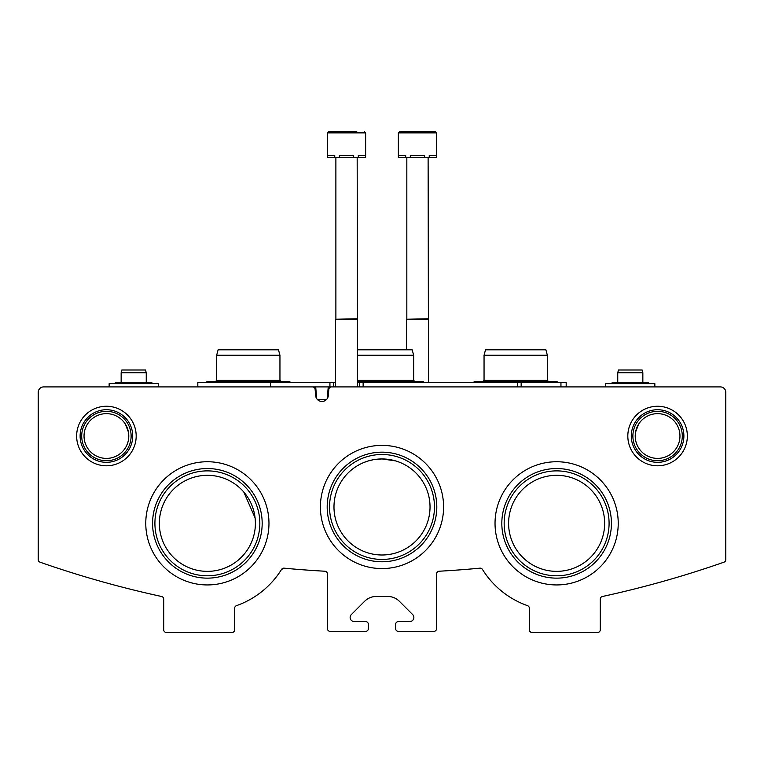 <?xml version="1.0" encoding="UTF-8"?>
<svg xmlns="http://www.w3.org/2000/svg" width="764" height="764" viewBox="0 0 764 764"><rect width="100%" height="100%" fill="white"/><g stroke="black" fill="none" stroke-linecap="round" stroke-linejoin="round"><path stroke-width="1.15" d="M284.093 568.168L281.524 569.438C279.127 573.153 279.127 573.153 281.524 569.438L284.093 568.168A2.731 2.731 0 0 0 281.524 569.438A87.316 87.316 0 0 1 236.477 605.661A2.731 2.731 0 0 0 234.653 608.23L234.653 629.756A2.731 2.731 0 0 1 231.931 632.487L166.447 632.487A2.731 2.731 0 0 1 163.716 629.756L163.716 599.157A2.731 2.731 0 0 0 161.567 596.493A1036.853 1036.853 0 0 1 40.024 562.18A2.731 2.731 0 0 1 38.2 559.601L38.2 392.371A5.453 5.453 0 0 1 43.653 386.909L312.4 386.909A2.731 2.731 0 0 1 315.121 389.401L315.618 395.093A6.351 6.351 0 0 0 321.969 401.453A6.351 6.351 0 0 0 328.319 395.093L328.826 389.401A2.731 2.731 0 0 1 331.538 386.909L720.347 386.909A5.453 5.453 0 0 1 725.8 392.371L725.8 559.601A2.731 2.731 0 0 1 723.976 562.18A1036.853 1036.853 0 0 1 602.433 596.493A2.731 2.731 0 0 0 600.284 599.157L600.284 629.756A2.731 2.731 0 0 1 597.553 632.487L532.069 632.487A2.731 2.731 0 0 1 529.347 629.756L529.347 608.23A2.731 2.731 0 0 0 527.523 605.661A87.316 87.316 0 0 1 482.476 569.438A2.731 2.731 0 0 0 479.907 568.168A1036.853 1036.853 0 0 1 439.147 571.224A2.731 2.731 0 0 0 436.569 573.945L436.569 628.667A2.731 2.731 0 0 1 433.847 631.389L398.369 631.389A2.731 2.731 0 0 1 395.647 628.667L395.647 624.293A2.731 2.731 0 0 1 398.369 621.571L409.771 621.571A4.097 4.097 0 0 0 412.665 614.581L399.343 601.258A16.369 16.369 0 0 0 387.768 596.464L376.232 596.464A16.369 16.369 0 0 0 364.657 601.258L351.335 614.581A4.097 4.097 0 0 0 354.229 621.571L365.631 621.571A2.731 2.731 0 0 1 368.353 624.293L368.353 628.667A2.731 2.731 0 0 1 365.631 631.389L330.153 631.389A2.731 2.731 0 0 1 327.431 628.667L327.431 573.945A2.731 2.731 0 0 0 324.853 571.224A1036.853 1036.853 0 0 1 284.093 568.168M128.791 436.024A22.376 22.376 0 0 0 95.223 416.647A22.376 22.376 0 0 0 95.223 455.401A22.376 22.376 0 0 0 128.791 436.024M125.401 424.192L128.457 432.204M679.96 436.024A22.376 22.376 0 0 0 646.401 416.647A22.376 22.376 0 0 0 646.401 455.401A22.376 22.376 0 0 0 679.96 436.024M638.599 424.192L635.543 432.204M430.027 506.971A48.027 48.027 0 0 0 357.991 465.381A48.027 48.027 0 0 0 357.991 548.562A48.027 48.027 0 0 0 430.027 506.971M382.038 458.944L389.363 459.517L382.038 458.944M395.513 460.883L382 458.944L395.513 460.883L382 458.944L374.637 459.517L382 458.944M396.697 461.255L399.62 462.296M373.099 459.775L368.506 460.883M364.371 462.296L367.837 461.084M255.396 523.34A48.027 48.027 0 0 0 183.36 481.75A48.027 48.027 0 0 0 183.36 564.93A48.027 48.027 0 0 0 255.396 523.34M243.802 492.045L255.081 517.887M604.649 523.34A48.027 48.027 0 0 0 532.613 481.75A48.027 48.027 0 0 0 532.613 564.93A48.027 48.027 0 0 0 604.649 523.34M279.681 572.284L280.149 571.577M300.424 569.581L309.697 570.278L300.424 569.581M463.576 569.581L454.303 570.278L463.576 569.581M482.476 569.438C484.873 573.153 484.873 573.153 482.476 569.438C484.873 573.153 484.873 573.153 482.476 569.438M484.319 572.284L483.793 571.501M136.183 436.024A29.767 29.767 0 0 0 91.527 410.249A29.767 29.767 0 0 0 91.527 461.809A29.767 29.767 0 0 0 136.183 436.024M687.352 436.024A29.767 29.767 0 0 0 642.705 410.249A29.767 29.767 0 0 0 642.705 461.809A29.767 29.767 0 0 0 687.352 436.024M320.402 506.971A61.597 61.597 0 0 1 412.799 453.625A61.597 61.597 0 0 1 412.799 560.318A61.597 61.597 0 0 1 320.402 506.971M145.771 523.34A61.597 61.597 0 0 1 238.167 469.994A61.597 61.597 0 0 1 238.167 576.686A61.597 61.597 0 0 1 145.771 523.34M495.034 523.34A61.597 61.597 0 0 1 587.43 469.994A61.597 61.597 0 0 1 587.43 576.686A61.597 61.597 0 0 1 495.034 523.34M504.164 523.34A52.458 52.458 0 0 1 582.856 477.911A52.458 52.458 0 0 1 582.856 568.769A52.458 52.458 0 0 1 504.164 523.34M501.824 523.34A54.807 54.807 0 0 1 584.03 475.876A54.807 54.807 0 0 1 584.03 570.803A54.807 54.807 0 0 1 501.824 523.34M154.911 523.34A52.458 52.458 0 0 1 233.603 477.911A52.458 52.458 0 0 1 233.603 568.769A52.458 52.458 0 0 1 154.911 523.34M152.571 523.34A54.807 54.807 0 0 1 234.777 475.876A54.807 54.807 0 0 1 234.777 570.803A54.807 54.807 0 0 1 152.571 523.34M329.542 506.971A52.458 52.458 0 0 1 408.234 461.532A52.458 52.458 0 0 1 408.234 552.401A52.458 52.458 0 0 1 329.542 506.971M327.193 506.971A54.807 54.807 0 0 1 409.399 459.508A54.807 54.807 0 0 1 409.399 554.435A54.807 54.807 0 0 1 327.193 506.971M682.29 436.024A24.706 24.706 0 0 0 645.236 414.632A24.706 24.706 0 0 0 645.236 457.426A24.706 24.706 0 0 0 682.29 436.024M683.885 436.024A26.301 26.301 0 0 0 644.434 413.248A26.301 26.301 0 0 0 644.434 458.801A26.301 26.301 0 0 0 683.885 436.024M131.121 436.024A24.706 24.706 0 0 0 94.058 414.632A24.706 24.706 0 0 0 94.058 457.426A24.706 24.706 0 0 0 131.121 436.024M132.716 436.024A26.301 26.301 0 0 0 93.265 413.248A26.301 26.301 0 0 0 93.265 458.801A26.301 26.301 0 0 0 132.716 436.024M566.181 386.909L566.181 382.544L521.153 382.544L521.153 386.909M197.819 386.909L197.819 382.544L333.677 382.544L333.677 386.909L309.697 386.909M521.153 382.544L357.447 382.544M335.616 382.544L333.677 382.544L333.677 386.909M560.948 382.544L560.948 386.909M270.58 382.544L270.58 386.909L279.681 386.909M316.726 398.674L315.694 386.909M317.356 399.467L326.581 399.467M327.221 398.674L328.243 386.909M357.447 349.807L412.188 349.807L413.649 355.26L413.649 380.367L357.447 380.367M413.649 355.26L357.447 355.26M216.651 355.26L279.949 355.26L278.488 349.807L218.112 349.807L216.651 355.26L216.651 380.367L215.553 381.456L207.369 381.456L209.097 382.544M279.949 355.26L279.949 380.367L216.651 380.367M484.051 355.26L547.349 355.26L545.888 349.807L485.512 349.807L484.051 355.26L484.051 380.367L482.953 381.456L474.769 381.456L476.497 382.544M547.349 355.26L547.349 380.367L484.051 380.367M327.431 132.879L365.631 132.879L365.631 157.709L365.44 155.531L358.297 155.531L358.297 157.709L353.675 157.709L353.675 155.531L339.388 155.531L339.388 157.709L334.756 157.709L334.756 155.531L327.613 155.531L327.431 157.709L327.431 132.879L328.797 131.513L327.431 132.879L328.797 131.513L327.431 132.879L328.797 131.513L327.431 132.879L328.797 131.513L336.294 131.513L328.797 131.513L327.431 132.879L328.797 131.513L356.759 131.513M355.394 131.513L328.797 131.513M365.44 157.709L358.297 157.709M353.675 157.709L339.388 157.709M334.756 157.709L327.613 157.709M357.17 157.709L357.447 319.247L335.616 319.247L335.616 386.909M357.17 318.769L335.616 319.247M335.883 157.709L335.883 318.769M436.569 132.879L436.569 157.709L436.387 155.531L429.244 155.531L429.244 157.709L424.612 157.709L424.612 155.531L410.325 155.531L410.325 157.709L405.703 157.709L405.703 155.531L398.56 155.531L398.369 157.709L398.369 132.879L399.734 131.513L398.369 132.879L399.734 131.513L398.369 132.879L399.734 131.513L398.369 132.879L399.734 131.513L398.369 132.879L399.734 131.513L435.203 131.513L427.706 131.513L435.203 131.513L427.706 131.513L435.203 131.513L427.706 131.513L435.203 131.513L427.706 131.513L435.203 131.513L436.569 132.879L398.369 132.879M426.331 131.513L407.241 131.513M436.387 157.709L429.244 157.709M424.612 157.709L410.325 157.709M405.703 157.709L398.56 157.709M428.117 157.709L428.384 319.247L406.553 319.247L406.553 349.807M428.117 318.769L406.553 319.247M406.83 157.709L406.83 318.769M654.853 386.909L654.853 383.633L605.747 383.633L605.747 386.909M642.849 382.544L617.751 382.544L617.751 372.727L642.849 372.727L642.849 382.544M642.849 372.727L642.123 369.996L618.477 369.996L617.751 372.727M158.253 386.909L158.253 383.633L109.147 383.633L109.147 386.909M146.249 372.727L121.151 372.727L121.877 369.996L145.523 369.996L146.249 372.727L146.249 382.544L115.966 382.544L117.694 383.633M517.333 382.544L517.333 386.909M363.129 382.544L363.129 386.909M359.376 382.544L359.376 386.909M329.933 382.544L329.933 386.909M421.203 382.544L422.931 381.456L357.447 381.456M424.65 382.544L422.931 381.456M413.649 380.367L414.747 381.456M279.949 380.367L281.047 381.456M287.503 382.544L289.231 381.456L207.369 381.456L205.65 382.544M290.95 382.544L289.231 381.456M547.349 380.367L548.447 381.456M554.903 382.544L556.631 381.456L474.769 381.456L473.05 382.544M558.35 382.544L556.631 381.456M365.631 132.879L364.266 131.513M357.447 319.247L357.447 386.909M428.384 319.247L428.384 382.544M646.306 383.633L648.034 382.544L612.566 382.544L614.294 383.633M649.763 383.633L648.034 382.544M610.837 383.633L612.566 382.544M149.706 383.633L151.434 382.544L115.966 382.544L114.237 383.633M153.163 383.633L151.434 382.544M121.151 372.727L121.151 382.544"/></g></svg>
